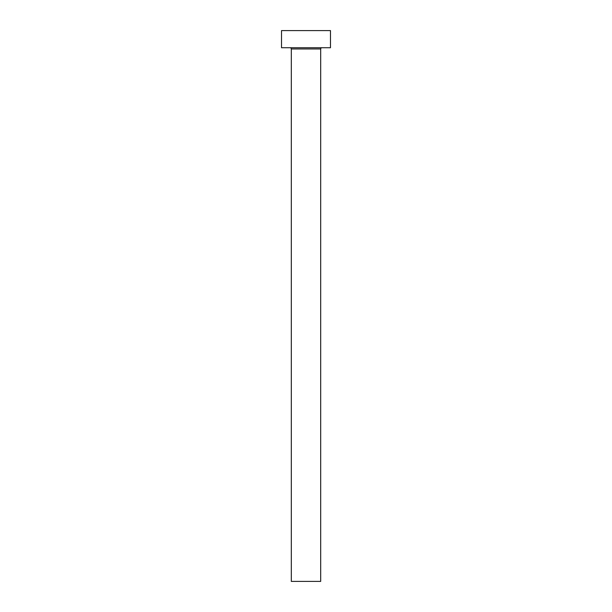 <?xml version="1.0" encoding="UTF-8"?>
<svg xmlns="http://www.w3.org/2000/svg" width="612" height="612" viewBox="0 0 612 612"><rect width="100%" height="100%" fill="white"/><g stroke="black" fill="none" stroke-linecap="round" stroke-linejoin="round"><path stroke-width="0.92" d="M320.688 48.96A1.224 1.224 0 0 1 321.912 47.736A1.224 1.224 0 0 0 320.688 48.96L291.312 48.96L291.312 581.4L320.688 581.4L320.688 48.96L320.688 581.4L291.312 581.4L291.312 48.96A1.224 1.224 0 0 0 290.088 47.736A1.224 1.224 0 0 1 291.312 48.96L320.688 48.96M281.52 30.6L281.52 47.736L330.48 47.736L330.48 30.6L281.52 30.6L281.52 47.736L330.48 47.736L330.48 30.6L281.52 30.6"/></g></svg>
